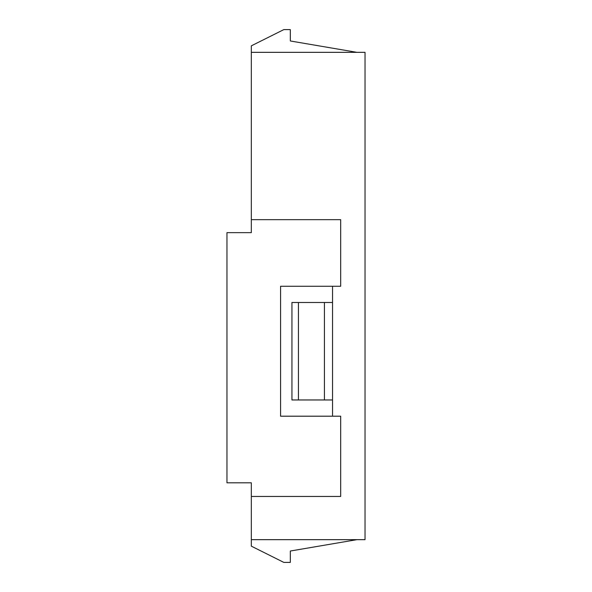 <?xml version="1.0" encoding="UTF-8"?>
<svg xmlns="http://www.w3.org/2000/svg" width="592" height="592" viewBox="0 0 592 592"><rect width="100%" height="100%" fill="white"/><g stroke="black" fill="none" stroke-linecap="round" stroke-linejoin="round"><path stroke-width="0.89" d="M251.326 539.66L365.035 539.66L365.035 52.34L251.326 52.34L251.326 232.649L226.965 232.649L226.965 482.806L251.326 482.806L251.326 546.157L283.82 562.4L290.317 562.4L290.317 551.026L356.917 539.66M332.549 399.963L291.937 399.963L291.937 302.497L332.549 302.497M251.326 496.451L340.674 496.451L340.674 416.206L280.571 416.206L280.571 286.254L340.674 286.254L340.674 219.654L251.326 219.654M356.917 52.34L290.317 40.974L290.317 29.6L283.82 29.6L251.326 45.843L251.326 52.34M332.549 416.206L332.549 286.254M324.423 399.963L324.423 302.497M298.435 399.963L298.435 302.497"/></g></svg>
